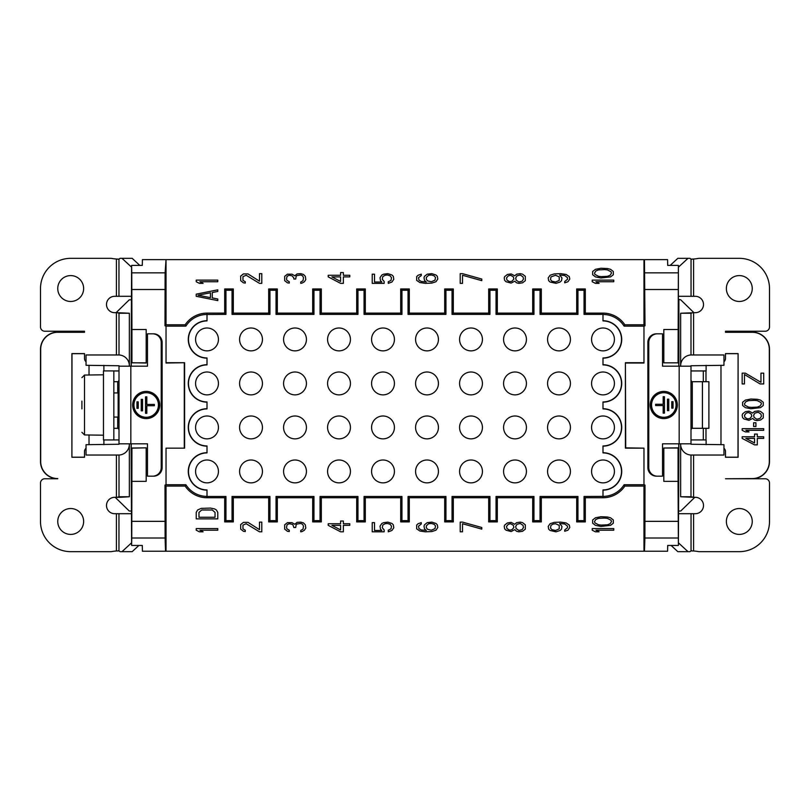 <?xml version="1.0" encoding="UTF-8"?>
<svg xmlns="http://www.w3.org/2000/svg" width="810" height="810" viewBox="0 0 810 810"><rect width="100%" height="100%" fill="white"/><g stroke="black" fill="none" stroke-linecap="round" stroke-linejoin="round"><path stroke-width="1.21" d="M251.009 459.999A11.431 11.431 0 0 0 239.578 471.43A11.431 11.431 0 0 0 251.009 482.861A11.431 11.431 0 0 0 262.44 471.43A11.431 11.431 0 0 0 251.009 459.999M643.97 448.163L625.725 447.839L625.401 362.708L625.401 448.163L643.97 448.163L643.97 484.744L624.105 484.744A24.958 24.958 0 0 1 602.994 496.388L602.994 490.141A18.721 18.721 0 0 0 621.715 471.43A18.721 18.721 0 0 0 602.994 452.709L602.994 446.148A18.721 18.721 0 0 0 621.715 427.427A18.721 18.721 0 0 0 602.994 408.716L602.994 401.942A18.519 18.519 0 0 0 621.513 383.434A18.519 18.519 0 0 0 602.994 364.915L602.994 357.949A18.519 18.519 0 0 0 621.513 339.43A18.519 18.519 0 0 0 602.994 320.922L602.994 320.719A18.721 18.721 0 0 1 621.715 339.43A18.721 18.721 0 0 1 602.994 358.152M602.994 446.148L602.994 445.945A18.519 18.519 0 0 0 621.513 427.427A18.519 18.519 0 0 0 602.994 408.918L602.994 408.716M602.994 490.141L602.994 489.949A18.519 18.519 0 0 0 621.513 471.43A18.519 18.519 0 0 0 602.994 452.911L602.994 452.709M577.945 520.638L576.679 521.903L576.679 497.745L577.945 496.479L577.945 520.638L584.04 520.638L584.04 496.479L602.994 496.388M577.945 496.479L540.047 496.479L540.047 520.638L533.952 520.638L532.686 521.903L532.686 497.745L497.31 497.745L496.044 496.479L533.952 496.479L533.952 520.638M489.949 520.638L488.683 521.903L488.683 497.745L489.949 496.479L489.949 520.638L496.044 520.638L496.044 496.479M489.949 496.479L452.051 496.479L452.051 520.638L445.945 520.638L444.69 521.903L444.69 497.745L409.313 497.745L408.048 496.479L445.945 496.479L445.945 520.638M401.952 520.638L400.687 521.903L400.687 497.745L401.952 496.479L401.952 520.638L408.048 520.638L408.048 496.479M401.952 496.479L364.054 496.479L364.054 520.638L357.949 520.638L356.683 521.903L356.683 497.745L321.317 497.745L320.051 496.479L357.949 496.479L357.949 520.638M313.956 520.638L312.69 521.903L312.69 497.745L313.956 496.479L313.956 520.638L320.051 520.638L320.051 496.479M313.956 496.479L276.048 496.479L276.048 520.638L269.953 520.638L268.687 521.903L268.687 497.745L233.32 497.745L232.055 496.479L269.953 496.479L269.953 520.638M207.006 490.141L207.006 489.949A18.519 18.519 0 0 1 188.487 471.43A18.519 18.519 0 0 1 207.006 452.911L207.006 452.709A18.721 18.721 0 0 0 188.285 471.43A18.721 18.721 0 0 0 207.006 490.141L207.006 496.479L225.96 496.479L225.96 520.638L232.055 520.638L232.055 496.479M207.006 408.716L207.006 408.918A18.519 18.519 0 0 0 188.487 427.427A18.519 18.519 0 0 0 207.006 445.945L207.006 446.148A18.721 18.721 0 0 1 188.285 427.427A18.721 18.721 0 0 1 207.006 408.716L207.006 402.145A18.721 18.721 0 0 1 188.285 383.434A18.721 18.721 0 0 1 207.006 364.713L207.006 358.152A18.721 18.721 0 0 1 188.285 339.43A18.721 18.721 0 0 1 207.006 320.719L207.006 314.472A24.958 24.958 0 0 0 185.895 326.126L166.03 326.126L166.03 363.032L184.599 362.708L166.03 362.708M207.006 364.713L207.006 364.915A18.519 18.519 0 0 0 188.487 383.434A18.519 18.519 0 0 0 207.006 401.942L207.006 402.145M207.006 320.719L207.006 320.922A18.519 18.519 0 0 0 188.487 339.43A18.519 18.519 0 0 0 207.006 357.949L207.006 358.152M232.055 290.233L233.32 288.967L233.32 313.116L232.055 314.381L232.055 290.233L225.96 290.233L225.96 314.381L207.006 314.472M232.055 314.381L269.953 314.381L269.953 290.233L276.048 290.233L277.314 288.967L277.314 313.116L312.69 313.116L313.956 314.381L276.048 314.381L276.048 290.233M313.956 290.233L320.051 290.233L321.317 288.967L312.69 288.967L313.956 290.233L313.956 314.381M321.317 288.967L321.317 313.116L320.051 314.381L320.051 290.233M320.051 314.381L357.949 314.381L357.949 290.233L364.054 290.233L365.31 288.967L365.31 313.116L400.687 313.116L401.952 314.381L364.054 314.381L364.054 290.233M401.952 290.233L408.048 290.233L409.313 288.967L400.687 288.967L401.952 290.233L401.952 314.381M409.313 288.967L409.313 313.116L408.048 314.381L408.048 290.233M408.048 314.381L445.945 314.381L445.945 290.233L452.051 290.233L453.317 288.967L453.317 313.116L488.683 313.116L489.949 314.381L452.051 314.381L452.051 290.233M496.044 290.233L497.31 288.967L497.31 313.116L496.044 314.381L496.044 290.233L489.949 290.233L489.949 314.381M496.044 314.381L533.952 314.381L533.952 290.233L540.047 290.233L541.313 288.967L541.313 313.116L576.679 313.116L577.945 314.381L540.047 314.381L540.047 290.233M577.945 290.233L584.04 290.233L585.306 288.967L576.679 288.967L577.945 290.233L577.945 314.381M602.994 320.719L602.994 314.381L584.04 314.381L584.04 290.233M602.994 415.996A11.431 11.431 0 0 0 591.563 427.427A11.431 11.431 0 0 0 602.994 438.858A11.431 11.431 0 0 0 614.426 427.427A11.431 11.431 0 0 0 602.994 415.996M602.994 459.999A11.431 11.431 0 0 0 591.563 471.43A11.431 11.431 0 0 0 602.994 482.861A11.431 11.431 0 0 0 614.426 471.43A11.431 11.431 0 0 0 602.994 459.999M207.006 459.999A11.431 11.431 0 0 0 195.575 471.43A11.431 11.431 0 0 0 207.006 482.861A11.431 11.431 0 0 0 218.437 471.43A11.431 11.431 0 0 0 207.006 459.999M207.006 415.996A11.431 11.431 0 0 0 195.575 427.427A11.431 11.431 0 0 0 207.006 438.858A11.431 11.431 0 0 0 218.437 427.427A11.431 11.431 0 0 0 207.006 415.996M207.006 372.003A11.431 11.431 0 0 0 195.575 383.434A11.431 11.431 0 0 0 207.006 394.865A11.431 11.431 0 0 0 218.437 383.434A11.431 11.431 0 0 0 207.006 372.003M207.006 327.999A11.431 11.431 0 0 0 195.575 339.43A11.431 11.431 0 0 0 207.006 350.862A11.431 11.431 0 0 0 218.437 339.43A11.431 11.431 0 0 0 207.006 327.999M251.009 327.999A11.431 11.431 0 0 0 239.578 339.43A11.431 11.431 0 0 0 251.009 350.862A11.431 11.431 0 0 0 262.44 339.43A11.431 11.431 0 0 0 251.009 327.999M295.002 327.999A11.431 11.431 0 0 0 283.571 339.43A11.431 11.431 0 0 0 295.002 350.862A11.431 11.431 0 0 0 306.433 339.43A11.431 11.431 0 0 0 295.002 327.999M339.005 327.999A11.431 11.431 0 0 0 327.574 339.43A11.431 11.431 0 0 0 339.005 350.862A11.431 11.431 0 0 0 350.436 339.43A11.431 11.431 0 0 0 339.005 327.999M382.998 327.999A11.431 11.431 0 0 0 371.567 339.43A11.431 11.431 0 0 0 382.998 350.862A11.431 11.431 0 0 0 394.429 339.43A11.431 11.431 0 0 0 382.998 327.999M427.002 327.999A11.431 11.431 0 0 0 415.57 339.43A11.431 11.431 0 0 0 427.002 350.862A11.431 11.431 0 0 0 438.433 339.43A11.431 11.431 0 0 0 427.002 327.999M470.995 327.999A11.431 11.431 0 0 0 459.564 339.43A11.431 11.431 0 0 0 470.995 350.862A11.431 11.431 0 0 0 482.426 339.43A11.431 11.431 0 0 0 470.995 327.999M514.998 327.999A11.431 11.431 0 0 0 503.567 339.43A11.431 11.431 0 0 0 514.998 350.862A11.431 11.431 0 0 0 526.429 339.43A11.431 11.431 0 0 0 514.998 327.999M558.991 327.999A11.431 11.431 0 0 0 547.56 339.43A11.431 11.431 0 0 0 558.991 350.862A11.431 11.431 0 0 0 570.422 339.43A11.431 11.431 0 0 0 558.991 327.999M251.009 372.003A11.431 11.431 0 0 0 239.578 383.434A11.431 11.431 0 0 0 251.009 394.865A11.431 11.431 0 0 0 262.44 383.434A11.431 11.431 0 0 0 251.009 372.003M295.002 372.003A11.431 11.431 0 0 0 283.571 383.434A11.431 11.431 0 0 0 295.002 394.865A11.431 11.431 0 0 0 306.433 383.434A11.431 11.431 0 0 0 295.002 372.003M339.005 372.003A11.431 11.431 0 0 0 327.574 383.434A11.431 11.431 0 0 0 339.005 394.865A11.431 11.431 0 0 0 350.436 383.434A11.431 11.431 0 0 0 339.005 372.003M382.998 372.003A11.431 11.431 0 0 0 371.567 383.434A11.431 11.431 0 0 0 382.998 394.865A11.431 11.431 0 0 0 394.429 383.434A11.431 11.431 0 0 0 382.998 372.003M427.002 372.003A11.431 11.431 0 0 0 415.57 383.434A11.431 11.431 0 0 0 427.002 394.865A11.431 11.431 0 0 0 438.433 383.434A11.431 11.431 0 0 0 427.002 372.003M470.995 372.003A11.431 11.431 0 0 0 459.564 383.434A11.431 11.431 0 0 0 470.995 394.865A11.431 11.431 0 0 0 482.426 383.434A11.431 11.431 0 0 0 470.995 372.003M514.998 372.003A11.431 11.431 0 0 0 503.567 383.434A11.431 11.431 0 0 0 514.998 394.865A11.431 11.431 0 0 0 526.429 383.434A11.431 11.431 0 0 0 514.998 372.003M558.991 372.003A11.431 11.431 0 0 0 547.56 383.434A11.431 11.431 0 0 0 558.991 394.865A11.431 11.431 0 0 0 570.422 383.434A11.431 11.431 0 0 0 558.991 372.003M251.009 415.996A11.431 11.431 0 0 0 239.578 427.427A11.431 11.431 0 0 0 251.009 438.858A11.431 11.431 0 0 0 262.44 427.427A11.431 11.431 0 0 0 251.009 415.996M295.002 415.996A11.431 11.431 0 0 0 283.571 427.427A11.431 11.431 0 0 0 295.002 438.858A11.431 11.431 0 0 0 306.433 427.427A11.431 11.431 0 0 0 295.002 415.996M339.005 415.996A11.431 11.431 0 0 0 327.574 427.427A11.431 11.431 0 0 0 339.005 438.858A11.431 11.431 0 0 0 350.436 427.427A11.431 11.431 0 0 0 339.005 415.996M382.998 415.996A11.431 11.431 0 0 0 371.567 427.427A11.431 11.431 0 0 0 382.998 438.858A11.431 11.431 0 0 0 394.429 427.427A11.431 11.431 0 0 0 382.998 415.996M427.002 415.996A11.431 11.431 0 0 0 415.57 427.427A11.431 11.431 0 0 0 427.002 438.858A11.431 11.431 0 0 0 438.433 427.427A11.431 11.431 0 0 0 427.002 415.996M470.995 415.996A11.431 11.431 0 0 0 459.564 427.427A11.431 11.431 0 0 0 470.995 438.858A11.431 11.431 0 0 0 482.426 427.427A11.431 11.431 0 0 0 470.995 415.996M514.998 415.996A11.431 11.431 0 0 0 503.567 427.427A11.431 11.431 0 0 0 514.998 438.858A11.431 11.431 0 0 0 526.429 427.427A11.431 11.431 0 0 0 514.998 415.996M558.991 415.996A11.431 11.431 0 0 0 547.56 427.427A11.431 11.431 0 0 0 558.991 438.858A11.431 11.431 0 0 0 570.422 427.427A11.431 11.431 0 0 0 558.991 415.996M295.002 459.999A11.431 11.431 0 0 0 283.571 471.43A11.431 11.431 0 0 0 295.002 482.861A11.431 11.431 0 0 0 306.433 471.43A11.431 11.431 0 0 0 295.002 459.999M339.005 459.999A11.431 11.431 0 0 0 327.574 471.43A11.431 11.431 0 0 0 339.005 482.861A11.431 11.431 0 0 0 350.436 471.43A11.431 11.431 0 0 0 339.005 459.999M382.998 459.999A11.431 11.431 0 0 0 371.567 471.43A11.431 11.431 0 0 0 382.998 482.861A11.431 11.431 0 0 0 394.429 471.43A11.431 11.431 0 0 0 382.998 459.999M427.002 459.999A11.431 11.431 0 0 0 415.57 471.43A11.431 11.431 0 0 0 427.002 482.861A11.431 11.431 0 0 0 438.433 471.43A11.431 11.431 0 0 0 427.002 459.999M470.995 459.999A11.431 11.431 0 0 0 459.564 471.43A11.431 11.431 0 0 0 470.995 482.861A11.431 11.431 0 0 0 482.426 471.43A11.431 11.431 0 0 0 470.995 459.999M514.998 459.999A11.431 11.431 0 0 0 503.567 471.43A11.431 11.431 0 0 0 514.998 482.861A11.431 11.431 0 0 0 526.429 471.43A11.431 11.431 0 0 0 514.998 459.999M558.991 459.999A11.431 11.431 0 0 0 547.56 471.43A11.431 11.431 0 0 0 558.991 482.861A11.431 11.431 0 0 0 570.422 471.43A11.431 11.431 0 0 0 558.991 459.999M602.994 327.999A11.431 11.431 0 0 0 591.563 339.43A11.431 11.431 0 0 0 602.994 350.862A11.431 11.431 0 0 0 614.426 339.43A11.431 11.431 0 0 0 602.994 327.999M602.994 372.003A11.431 11.431 0 0 0 591.563 383.434A11.431 11.431 0 0 0 602.994 394.865A11.431 11.431 0 0 0 614.426 383.434A11.431 11.431 0 0 0 602.994 372.003M602.994 364.713A18.721 18.721 0 0 1 621.715 383.434A18.721 18.721 0 0 1 602.994 402.145M602.994 314.472A24.958 24.958 0 0 1 624.105 326.126L643.97 326.126L643.97 363.032L625.725 363.032M625.401 362.708L643.97 362.708M184.599 448.163L166.03 448.163L184.599 448.163L184.599 362.708M207.006 452.709L207.006 446.148M207.006 496.388A24.958 24.958 0 0 1 185.895 484.744L166.03 484.744L166.03 448.163M233.32 288.967L224.694 288.967L224.694 313.116L207.006 313.116A26.315 26.315 0 0 0 185.156 324.769L166.03 324.769L166.03 259.635L644.466 259.635L645.003 325.802L643.97 326.126M678.061 329.508L663.815 329.508L663.815 362.839L678.061 362.839L678.385 265.407L678.385 299.315L680.724 299.822L693.937 312.69M663.815 362.839L678.061 362.839M678.77 366.181L678.77 362.708L678.172 363.032M678.061 448.021L663.815 448.021L663.815 481.353L678.061 481.353L678.061 448.021L678.77 448.163L678.77 443.819M678.172 447.839L663.815 448.021M576.679 521.903L585.306 521.903L585.306 497.745L602.994 497.745A26.315 26.315 0 0 0 624.844 486.091L643.97 486.091L643.97 551.235L667.582 551.235L667.703 545.454L678.385 545.454L678.061 481.353M678.243 538.012L644.892 538.012L645.003 485.068L643.97 484.744M146.185 362.839L131.939 362.839L131.939 329.508L146.185 329.508L146.185 363.032L131.23 362.708L131.23 366.181M131.939 329.508L131.757 272.849L165.108 272.849L166.03 259.635M166.03 324.769L164.997 325.802L165.108 272.849M164.997 325.802L166.03 326.126M184.275 447.839L184.275 363.032M185.895 484.744L185.156 486.091L166.03 486.091L164.997 485.068L166.03 484.744M164.997 485.068L165.108 538.012L131.757 538.012L131.615 545.454L131.109 443.819M131.757 538.012L131.939 448.021L146.185 447.839L131.23 448.163L131.23 443.819M643.97 259.635L643.97 324.769L624.844 324.769L624.105 326.126M643.97 324.769L645.003 325.802M624.844 324.769A26.315 26.315 0 0 0 602.994 313.116L585.306 313.116L584.04 314.381M233.32 313.116L268.687 313.116L269.953 314.381M585.306 288.967L585.306 313.116M576.679 288.967L576.679 313.116M541.313 288.967L532.686 288.967L532.686 313.116L533.952 314.381M497.31 313.116L532.686 313.116M497.31 288.967L488.683 288.967L488.683 313.116M453.317 288.967L444.69 288.967L444.69 313.116L445.945 314.381M409.313 313.116L444.69 313.116M400.687 288.967L400.687 313.116M365.31 288.967L356.683 288.967L356.683 313.116L357.949 314.381M321.317 313.116L356.683 313.116M312.69 288.967L312.69 313.116M277.314 288.967L268.687 288.967L268.687 313.116M225.96 290.233L224.694 288.967M224.694 313.116L225.96 314.381M185.895 326.126L185.156 324.769M185.156 486.091A26.315 26.315 0 0 0 207.006 497.745L224.694 497.745L225.96 496.479M268.687 521.903L277.314 521.903L277.314 497.745L276.048 496.479M312.69 497.745L277.314 497.745M312.69 521.903L321.317 521.903L321.317 497.745M356.683 521.903L365.31 521.903L365.31 497.745L364.054 496.479M400.687 497.745L365.31 497.745M400.687 521.903L409.313 521.903L409.313 497.745M444.69 521.903L453.317 521.903L453.317 497.745L452.051 496.479M488.683 497.745L453.317 497.745M488.683 521.903L497.31 521.903L497.31 497.745M532.686 521.903L541.313 521.903L541.313 497.745L540.047 496.479M576.679 497.745L541.313 497.745M643.97 551.235L142.418 551.235L142.297 545.454L131.615 545.454M166.03 486.091L166.03 551.235M225.96 520.638L224.694 521.903L224.694 497.745M224.694 521.903L233.32 521.903L233.32 497.745M268.687 497.745L269.953 496.479M232.055 520.638L233.32 521.903M276.048 520.638L277.314 521.903M320.051 520.638L321.317 521.903M356.683 497.745L357.949 496.479M364.054 520.638L365.31 521.903M408.048 520.638L409.313 521.903M444.69 497.745L445.945 496.479M452.051 520.638L453.317 521.903M496.044 520.638L497.31 521.903M532.686 497.745L533.952 496.479M540.047 520.638L541.313 521.903M584.04 520.638L585.306 521.903M585.306 497.745L584.04 496.479M624.105 484.744L624.844 486.091M643.97 486.091L645.003 485.068M678.891 366.181L678.891 299.822M678.385 545.454L678.891 443.819M690.991 354.972L690.991 313.237L680.643 313.237L680.643 365.745A10.783 10.783 0 0 1 691.426 354.962L723.958 354.962L723.958 365.31L690.991 365.745L690.991 444.255L723.958 444.69L723.958 455.038L691.426 455.038A10.783 10.783 0 0 1 680.643 444.255L680.643 496.763L693.583 497.31L690.991 496.763L690.991 455.028M690.991 429.675L691.851 428.298L708.892 428.298L708.892 381.702L691.851 381.702L690.991 380.325M703.303 381.702L703.303 370.95M703.303 439.921L703.303 428.298M690.991 439.921L706.117 439.921L706.117 444.69M705.986 439.921L705.986 428.298M705.986 381.702L705.986 370.95M720.981 365.31L720.981 444.69M706.117 365.31L706.117 370.95L690.991 370.95M725.497 332.1L752.247 332.1A17.253 17.253 0 0 1 769.5 349.353L769.5 461.508A17.253 17.253 0 0 1 752.247 478.761L752.247 478.578A17.071 17.071 0 0 0 769.318 461.508L769.318 349.353A17.071 17.071 0 0 0 752.247 332.282L752.247 332.1M680.643 313.237L695.304 312.69A8.191 8.191 0 0 0 703.505 304.489A8.191 8.191 0 0 0 695.304 296.298L678.385 296.298M752.247 332.282L725.497 332.282L725.497 331.239L765.187 331.239A4.313 4.313 0 0 0 769.5 326.926L769.5 288.532A30.193 30.193 0 0 0 739.307 258.339L698.838 258.339A51.759 51.759 0 0 1 693.583 259.028L691.143 259.109M678.385 267.209L687.994 258.339L677.828 258.339L670.174 265.407M678.385 265.407L667.703 265.407L667.582 259.635L644.466 259.635M131.109 366.181L131.615 265.407L142.297 265.407L142.418 259.635L165.534 259.635M119.009 370.95L113.835 370.95L113.835 439.941L119.009 439.921M103.882 370.919L103.882 365.31M86.042 361.716A4.313 4.313 0 0 1 84.503 358.415L84.503 353.595L71.908 353.595L71.908 457.275L71.989 353.666L84.503 353.666M103.882 444.69L103.882 439.941M131.615 265.407L131.757 272.849M119.009 455.028L119.009 496.763L129.357 496.763L129.357 444.255A10.783 10.783 0 0 1 118.574 455.038L86.042 455.038L86.042 444.69L119.009 444.255L119.009 365.745L86.042 365.31L86.042 354.962L118.574 354.962A10.783 10.783 0 0 1 129.357 365.745L129.357 313.237L119.009 313.237L119.009 354.972M116.417 354.962L116.417 312.69L117.166 312.69L114.696 312.69A8.191 8.191 0 0 1 106.495 304.489A8.191 8.191 0 0 1 114.696 296.298L131.615 296.298M119.009 313.237L117.166 312.69L129.357 313.237M116.063 312.69L129.276 299.822L131.109 299.822M71.908 457.275L84.503 457.275L84.503 451.585A4.313 4.313 0 0 1 86.042 448.284M116.417 455.038L116.417 497.31L117.166 497.31L114.696 497.31A8.191 8.191 0 0 0 106.495 505.511A8.191 8.191 0 0 0 114.696 513.702L131.615 513.702M118.857 550.891L116.417 550.972A51.759 51.759 0 0 0 111.162 551.661L70.693 551.661A30.193 30.193 0 0 1 40.5 521.468L40.5 483.074A4.313 4.313 0 0 1 44.813 478.761L57.753 478.761A17.253 17.253 0 0 1 40.5 461.508L40.5 349.353A17.253 17.253 0 0 1 57.753 332.1L84.503 332.1M118.857 259.109L116.417 259.028A51.759 51.759 0 0 1 111.162 258.339L70.693 258.339A30.193 30.193 0 0 0 40.5 288.532L40.5 326.926A4.313 4.313 0 0 0 44.813 331.239L84.503 331.239L84.503 332.282L57.753 332.282A17.071 17.071 0 0 0 40.682 349.353L40.682 461.508A17.071 17.071 0 0 0 57.753 478.578M70.693 534.408A12.94 12.94 0 0 0 83.632 521.468A12.94 12.94 0 0 0 70.693 508.528A12.94 12.94 0 0 0 57.753 521.468A12.94 12.94 0 0 0 70.693 534.408M131.109 511.039L129.276 511.039L115.182 497.31M129.357 496.763L120.163 497.31L117.166 497.31L119.009 496.763M131.615 542.791L122.006 551.661L132.172 551.661L138.895 545.454M644.892 538.012L644.466 551.235M678.891 511.039L680.724 511.039L694.818 497.31M678.385 513.702L695.304 513.702A8.191 8.191 0 0 0 703.505 505.511A8.191 8.191 0 0 0 695.304 497.31L693.583 497.31L693.583 455.038M723.958 361.716A4.313 4.313 0 0 0 725.497 358.415L725.497 353.595L738.092 353.595L738.011 457.194L725.497 457.194M691.143 550.891L693.583 550.972A51.759 51.759 0 0 1 698.838 551.661L739.307 551.661A30.193 30.193 0 0 0 769.5 521.468L769.5 483.074A4.313 4.313 0 0 0 765.187 478.761L725.497 478.761L752.247 478.578M723.958 448.284A4.313 4.313 0 0 1 725.497 451.585L725.497 457.275L738.092 457.275L738.092 353.595M742.152 438.392L754.545 444.862L757.299 444.862L757.299 438.392L763.719 438.392L763.719 436.772L757.299 436.772L757.299 434.069L754.545 434.069L754.545 436.772L742.152 436.772L742.152 438.392M763.719 428.682L742.152 428.682L742.152 430.302L745.362 431.912L749.037 431.912L745.828 430.302L763.719 430.302L763.719 428.682M755.922 422.749L753.624 422.749L753.624 426.526L755.922 426.526L755.922 422.749M752.703 418.436L754.545 420.056L756.834 420.592L760.509 420.056L763.263 417.899L763.263 413.586L760.509 411.429L758.211 410.893L754.545 411.429L752.703 413.049L749.037 411.156L745.362 411.693L742.608 413.849L742.152 415.206L742.608 417.626L743.985 418.972L749.037 420.319L752.703 418.436M750.87 408.736L760.509 407.653L763.263 405.496L763.263 402.256L760.509 400.1L757.299 399.3L750.87 399.026L745.362 400.1L742.608 402.256L742.608 405.496L745.362 407.653L750.87 408.736M745.362 373.147L742.152 373.147L742.152 383.93L744.451 383.93L744.451 374.493L760.053 383.93L763.719 383.93L763.719 373.147L760.965 373.147L760.965 382.31L745.362 373.147M754.545 442.969L745.828 438.392L754.545 438.392L754.545 442.969M761.42 416.279L760.053 418.436L756.834 419.246L754.08 417.363L753.624 415.206L755.001 413.049L758.211 412.239L760.965 414.123L761.42 416.279M744.451 415.206L746.283 413.049L748.572 412.503L751.326 414.123L751.791 416.279L749.949 418.436L747.66 418.972L744.906 417.363L744.451 415.206M751.326 407.379L748.572 407.116L744.906 405.223L744.451 403.876L745.828 401.719L748.572 400.646L754.545 400.373L757.299 400.646L760.965 402.529L761.42 403.876L760.053 406.033L757.299 407.116L751.326 407.379M739.307 534.408A12.94 12.94 0 0 0 752.247 521.468A12.94 12.94 0 0 0 739.307 508.528A12.94 12.94 0 0 0 726.367 521.468A12.94 12.94 0 0 0 739.307 534.408M671.105 545.454L677.828 551.661L687.994 551.661L678.385 542.791M691.902 550.8L691.041 550.952A51.759 9.872 90 0 0 689.999 551.661L687.994 551.661M691.041 513.702L691.041 550.952L693.583 550.972L693.583 513.702M680.643 496.763L690.991 496.763M690.991 443.819L662.519 443.819L662.519 476.179L657.366 476.179A8.627 8.596 -90 0 1 648.769 467.552L648.769 342.448A8.627 8.596 -90 0 1 657.366 333.821L662.519 333.821L662.519 366.181L690.991 366.181M657.366 333.821L656.464 333.821A8.627 8.596 90 0 0 647.868 342.448L647.868 467.552A8.627 8.596 90 0 0 656.464 476.179L657.366 476.179M690.991 313.237L692.833 312.69M663.805 391.412A13.588 13.537 90 0 0 650.278 405A13.588 13.537 90 0 0 663.805 418.588A13.588 13.537 90 0 0 677.342 405A13.588 13.537 90 0 0 663.805 391.412M663.754 391.412A13.588 13.537 -90 0 1 677.231 405A13.588 13.537 -90 0 1 663.754 418.588M663.805 392.708L663.694 392.708A12.292 12.251 90 0 0 651.453 405A12.292 12.251 90 0 0 663.694 417.292L663.805 417.292A12.292 12.251 -90 0 1 651.564 405A12.292 12.251 -90 0 1 663.805 392.708A12.292 12.251 -90 0 1 676.056 405A12.292 12.251 -90 0 1 663.805 417.292M664.453 413.13L663.167 413.13L663.167 405.557L655.624 405.557L655.624 404.261L663.167 404.261L663.167 396.697L664.453 396.697L664.453 413.13M668.756 399.178L668.756 410.64L667.46 410.64L667.46 399.178L668.756 399.178M673.049 401.669L673.049 408.149L671.763 408.149L671.763 401.669L673.049 401.669M663.167 396.697L664.342 396.697L664.342 413.13L663.167 413.13M663.056 405.557L655.624 405.557M655.624 404.261L663.056 404.261M667.46 399.178L668.635 399.178L668.635 410.64L667.46 410.64M671.763 401.669L672.938 401.669L672.938 408.149L671.763 408.149M693.583 296.298L693.583 259.028L691.902 259.2M687.994 258.339L689.999 258.339A51.759 9.872 90 0 0 691.041 259.048L691.041 296.298M739.307 301.472A12.94 12.94 0 0 0 752.247 288.532A12.94 12.94 0 0 0 739.307 275.592A12.94 12.94 0 0 0 726.367 288.532A12.94 12.94 0 0 0 739.307 301.472M165.534 551.235L165.108 538.012M146.185 448.021L146.185 481.353L131.939 481.353M116.417 296.298L116.417 259.028L118.098 259.2M139.826 265.407L132.172 258.339L122.006 258.339L131.615 267.209M118.959 296.298L118.959 259.048A51.759 9.872 -90 0 0 120.001 258.339L122.006 258.339M122.006 551.661L120.001 551.661A51.759 9.872 -90 0 0 118.959 550.952L116.417 550.972L116.417 513.702M118.098 550.8L118.959 550.952L118.959 513.702M119.009 429.675L118.149 428.298L113.835 428.298M119.009 380.325L118.149 381.702L113.835 381.702M89.019 444.69L89.019 434.94M89.019 375.06L89.019 365.31M119.009 366.181L147.481 366.181L147.481 333.821L152.634 333.821A8.627 8.596 90 0 1 161.231 342.448L161.231 467.552A8.627 8.596 90 0 1 152.634 476.179L147.481 476.179L147.481 443.819L119.009 443.819M152.634 476.179L153.535 476.179A8.627 8.596 -90 0 0 162.132 467.552L162.132 342.448A8.627 8.596 -90 0 0 153.535 333.821L152.634 333.821M146.195 418.588A13.588 13.537 -90 0 0 159.722 405A13.588 13.537 -90 0 0 146.195 391.412A13.588 13.537 -90 0 0 132.658 405A13.588 13.537 -90 0 0 146.195 418.588M146.245 418.588A13.588 13.537 90 0 1 132.769 405A13.588 13.537 90 0 1 146.245 391.412M146.195 417.292L146.306 417.292A12.292 12.251 -90 0 0 158.547 405A12.292 12.251 -90 0 0 146.306 392.708L146.195 392.708A12.292 12.251 90 0 1 158.436 405A12.292 12.251 90 0 1 146.195 417.292A12.292 12.251 90 0 1 133.944 405A12.292 12.251 90 0 1 146.195 392.708M145.547 396.87L146.833 396.87L146.833 404.443L154.376 404.443L154.376 405.739L146.833 405.739L146.833 413.302L145.547 413.302L145.547 396.87M141.244 410.822L141.244 399.36L142.54 399.36L142.54 410.822L141.244 410.822M136.951 408.331L136.951 401.851L138.237 401.851L138.237 408.331L136.951 408.331M146.833 413.302L145.658 413.302L145.658 396.87L146.833 396.87M146.944 404.443L154.376 404.443M154.376 405.739L146.944 405.739M142.54 410.822L141.365 410.822L141.365 399.36L142.54 399.36M138.237 408.331L137.062 408.331L137.062 401.851L138.237 401.851M119.009 387.747L118.149 387.747L118.149 422.253L119.009 422.253M113.835 370.919L103.477 370.919L103.477 439.941L113.835 439.941M103.477 435.193L84.503 434.94L84.503 375.06L81.911 377.662L84.503 375.06L103.477 374.807M84.503 434.94L81.911 432.337L84.503 434.94M81.911 408.878L81.911 401.122M70.693 301.472A12.94 12.94 0 0 0 83.632 288.532A12.94 12.94 0 0 0 70.693 275.592A12.94 12.94 0 0 0 57.753 288.532A12.94 12.94 0 0 0 70.693 301.472M196.222 512.406L196.222 518.876L217.789 518.876L217.789 512.406L216.412 509.986L214.579 508.903L210.448 508.093L201.265 508.366L197.599 509.986L196.222 512.406M196.222 294.141L196.222 296.298L217.789 300.611L217.789 298.991L212.281 297.918L212.281 292.521L217.789 291.448L217.789 289.828L196.222 294.141M198.055 295.215L210.448 292.795L210.448 297.645L198.055 295.215M217.789 280.118L196.222 280.118L196.222 281.738L199.432 283.358L203.107 283.358L199.888 281.738L217.789 281.738L217.789 280.118M259.494 283.358L261.792 283.358L261.792 273.648L259.494 273.648L259.494 281.202L248.022 273.922L243.435 273.922L240.681 276.078L240.681 280.665L243.435 282.822L245.268 283.085L245.268 281.738L242.97 280.392L242.97 276.615L246.189 275.268L259.494 283.358M303.497 274.458L300.743 273.648L297.067 273.922L294.769 275.805L292.015 274.185L287.428 274.185L284.675 276.342L284.675 280.665L287.428 282.822L289.271 283.085L289.271 281.738L286.973 280.392L286.517 279.045L286.973 276.615L287.894 275.805L289.271 275.268L292.015 275.805L293.858 277.962L293.858 279.045L295.69 279.045L296.146 276.342L297.067 275.542L300.743 274.995L302.575 275.805L303.497 277.698L303.031 280.665L300.743 282.012L300.743 283.358L302.12 283.085L304.408 281.738L305.785 279.582L305.329 276.342L303.497 274.458M328.222 276.888L340.605 283.358L343.359 283.358L343.359 276.888L349.788 276.888L349.788 275.268L343.359 275.268L343.359 272.575L340.605 272.575L340.605 275.268L328.222 275.268L328.222 276.888M340.605 281.465L331.887 276.888L340.605 276.888L340.605 281.465M384.153 281.465L382.31 279.308L382.776 276.615L385.064 275.268L387.362 274.995L390.116 275.805L391.493 277.698L391.027 280.392L388.274 281.738L388.274 283.358L391.949 282.012L393.781 279.308L393.326 276.342L391.949 274.995L387.818 273.648L383.687 274.185L381.854 274.995L380.022 277.698L380.477 280.665L381.854 282.012L374.514 282.012L374.514 274.185L372.215 274.185L372.215 283.358L384.153 283.358L384.153 281.465M427.224 274.185L424.481 276.342L424.015 277.698L424.481 280.392L426.313 282.012L421.261 281.465L418.972 280.118L418.507 277.698L421.261 275.542L421.261 274.185L418.051 275.268L416.674 276.615L416.674 280.392L419.884 282.548L425.392 283.358L431.821 283.085L435.952 281.738L437.785 279.045L437.329 276.342L435.952 274.995L431.821 273.648L427.224 274.185M428.601 275.268L431.355 274.995L434.109 275.805L435.486 277.425L435.031 280.118L431.355 281.738L427.69 280.928L426.313 279.308L426.313 277.425L428.601 275.268M462.51 273.648L460.212 273.648L460.212 283.358L462.51 283.358L462.51 275.268L481.778 280.665L481.778 279.045L462.51 273.648M514.765 281.202L516.608 282.822L518.896 283.358L522.572 282.822L525.326 280.665L525.326 276.342L522.572 274.185L520.273 273.648L516.608 274.185L514.765 275.805L511.1 273.922L507.425 274.458L504.67 276.615L504.215 277.962L504.67 280.392L506.048 281.738L511.1 283.085L514.765 281.202M523.483 279.045L522.106 281.202L518.896 282.012L516.142 280.118L515.687 277.962L517.063 275.805L520.273 274.995L523.027 276.888L523.483 279.045M506.503 277.962L508.346 275.805L510.634 275.268L513.388 276.888L513.854 279.045L512.011 281.202L509.723 281.738L506.969 280.118L506.503 277.962M564.732 282.822L567.942 281.738L569.784 279.045L569.319 276.615L566.109 274.458L560.601 273.648L554.182 273.922L550.051 275.268L548.208 277.962L548.674 280.665L550.051 282.012L556.014 283.358L560.145 282.012L561.522 280.665L561.978 277.962L559.68 274.995L564.732 275.542L567.486 277.698L567.486 279.308L564.732 281.465L564.732 282.822M555.559 275.268L559.224 276.888L559.224 280.392L555.559 282.012L551.883 281.202L550.506 279.582L550.962 276.888L555.559 275.268M613.778 280.118L592.211 280.118L592.211 281.738L595.421 283.358L599.096 283.358L595.887 281.738L613.778 281.738L613.778 280.118M600.929 277.962L610.568 276.888L613.322 274.732L613.322 271.492L610.568 269.335L607.358 268.525L600.929 268.262L595.421 269.335L592.667 271.492L592.667 274.732L595.421 276.888L600.929 277.962M601.385 276.615L598.63 276.342L594.965 274.458L594.51 273.112L595.887 270.955L598.63 269.872L604.604 269.608L607.358 269.872L611.024 271.765L611.489 273.112L610.112 275.268L607.358 276.342L601.385 276.615M198.977 517.266L198.977 512.406L201.731 509.986L212.281 509.986L215.035 512.406L215.035 517.266L198.977 517.266M217.789 528.586L196.222 528.586L196.222 530.206L199.432 531.816L203.107 531.816L199.888 530.206L217.789 530.206L217.789 528.586M259.494 531.816L261.792 531.816L261.792 522.116L259.494 522.116L259.494 529.659L248.022 522.379L243.435 522.379L240.681 524.546L240.681 529.122L243.435 531.279L245.268 531.552L245.268 530.206L242.97 528.859L242.97 525.082L246.189 523.736L259.494 531.816M303.497 522.926L300.743 522.116L297.067 522.379L294.769 524.272L292.015 522.653L287.428 522.653L284.675 524.809L284.675 529.122L287.428 531.279L289.271 531.552L289.271 530.206L286.973 528.859L286.517 527.502L286.973 525.082L287.894 524.272L289.271 523.736L292.015 524.272L292.936 524.809L293.858 527.502L295.69 527.502L296.146 524.809L297.067 523.999L300.743 523.462L302.575 524.272L303.497 526.156L303.031 529.122L300.743 530.469L300.743 531.816L302.12 531.552L304.408 530.206L305.785 528.049L305.329 524.809L303.497 522.926M328.222 525.346L340.605 531.816L343.359 531.816L343.359 525.346L349.788 525.346L349.788 523.736L343.359 523.736L343.359 521.033L340.605 521.033L340.605 523.736L328.222 523.736L328.222 525.346M340.605 529.932L331.887 525.346L340.605 525.346L340.605 529.932M384.153 529.932L382.31 527.776L382.776 525.082L385.064 523.736L387.362 523.462L390.116 524.272L391.493 526.156L391.027 528.859L388.274 530.206L388.274 531.816L391.949 530.469L393.781 527.776L393.326 524.809L391.949 523.462L387.818 522.116L383.687 522.653L381.854 523.462L380.022 526.156L380.477 529.122L381.854 530.469L374.514 530.469L374.514 522.653L372.215 522.653L372.215 531.816L384.153 531.816L384.153 529.932M427.224 522.653L424.481 524.809L424.015 526.156L424.481 528.859L426.313 530.469L421.261 529.932L418.972 528.586L418.507 526.156L421.261 523.999L421.261 522.653L418.051 523.736L416.674 525.082L416.674 528.859L419.884 531.016L425.392 531.816L431.821 531.552L435.952 530.206L437.785 527.502L437.329 524.809L435.952 523.462L431.821 522.116L427.224 522.653M428.601 523.736L431.355 523.462L434.109 524.272L435.486 525.892L435.031 528.586L431.355 530.206L427.69 529.396L426.313 527.776L426.313 525.892L428.601 523.736M462.51 522.116L460.212 522.116L460.212 531.816L462.51 531.816L462.51 523.736L481.778 529.122L481.778 527.502L462.51 522.116M514.765 529.659L516.608 531.279L518.896 531.816L522.572 531.279L525.326 529.122L525.326 524.809L522.572 522.653L520.273 522.116L516.608 522.653L514.765 524.272L511.1 522.379L507.425 522.926L504.67 525.082L504.215 526.429L504.67 528.859L506.048 530.206L511.1 531.552L514.765 529.659M523.483 527.502L522.106 529.659L518.896 530.469L516.142 528.586L515.687 526.429L517.063 524.272L520.273 523.462L523.027 525.346L523.483 527.502M506.503 526.429L508.346 524.272L510.634 523.736L513.388 525.346L513.854 527.502L512.011 529.659L509.723 530.206L506.969 528.586L506.503 526.429M564.732 531.279L567.942 530.206L569.784 527.502L569.319 525.082L566.109 522.926L560.601 522.116L554.182 522.379L550.051 523.736L548.208 526.429L548.674 529.122L550.051 530.469L556.014 531.816L560.145 530.469L561.522 529.122L561.978 526.429L559.68 523.462L564.732 523.999L567.486 526.156L567.486 527.776L564.732 529.932L564.732 531.279M555.559 523.736L559.224 525.346L559.224 528.859L555.559 530.469L551.883 529.659L550.506 528.049L550.962 525.346L553.26 523.999L555.559 523.736M613.778 528.586L592.211 528.586L592.211 530.206L595.421 531.816L599.096 531.816L595.887 530.206L613.778 530.206L613.778 528.586M600.929 526.429L610.568 525.346L613.322 523.189L613.322 519.959L610.568 517.803L607.358 516.993L600.929 516.719L595.421 517.803L592.667 519.959L592.667 523.189L595.421 525.346L600.929 526.429M601.385 525.082L598.63 524.809L594.965 522.926L594.51 521.579L595.887 519.423L598.63 518.339L604.604 518.066L607.358 518.339L611.024 520.222L611.489 521.579L610.112 523.736L607.358 524.809L601.385 525.082M269.953 290.233L268.687 288.967M277.314 313.116L276.048 314.381M357.949 290.233L356.683 288.967M365.31 313.116L364.054 314.381M444.69 288.967L445.945 290.233M453.317 313.116L452.051 314.381M489.949 290.233L488.683 288.967M532.686 288.967L533.952 290.233M541.313 313.116L540.047 314.381M678.172 289.514L645.003 289.514M645.003 521.346L678.172 521.346M164.997 289.514L131.827 289.514M131.827 521.346L164.997 521.346M602.994 313.116L602.994 314.381M207.006 313.116L207.006 314.381M207.006 496.479L207.006 497.745M602.994 496.479L602.994 497.745M702.422 428.298L702.422 381.702M692.287 381.702L692.287 428.298M84.503 457.194L71.989 457.194M693.583 312.69L693.583 354.962M725.497 353.666L738.011 353.666M648.769 342.448L647.868 342.448M679.175 443.819L679.175 366.181M647.868 467.552L648.769 467.552M117.713 428.298L117.713 417.079M117.713 392.921L117.713 381.702M161.231 467.552L162.132 467.552M130.825 366.181L130.825 443.819M162.132 342.448L161.231 342.448M644.892 272.849L678.243 272.849M113.835 392.921L118.149 392.921M113.835 417.079L118.149 417.079"/></g></svg>
